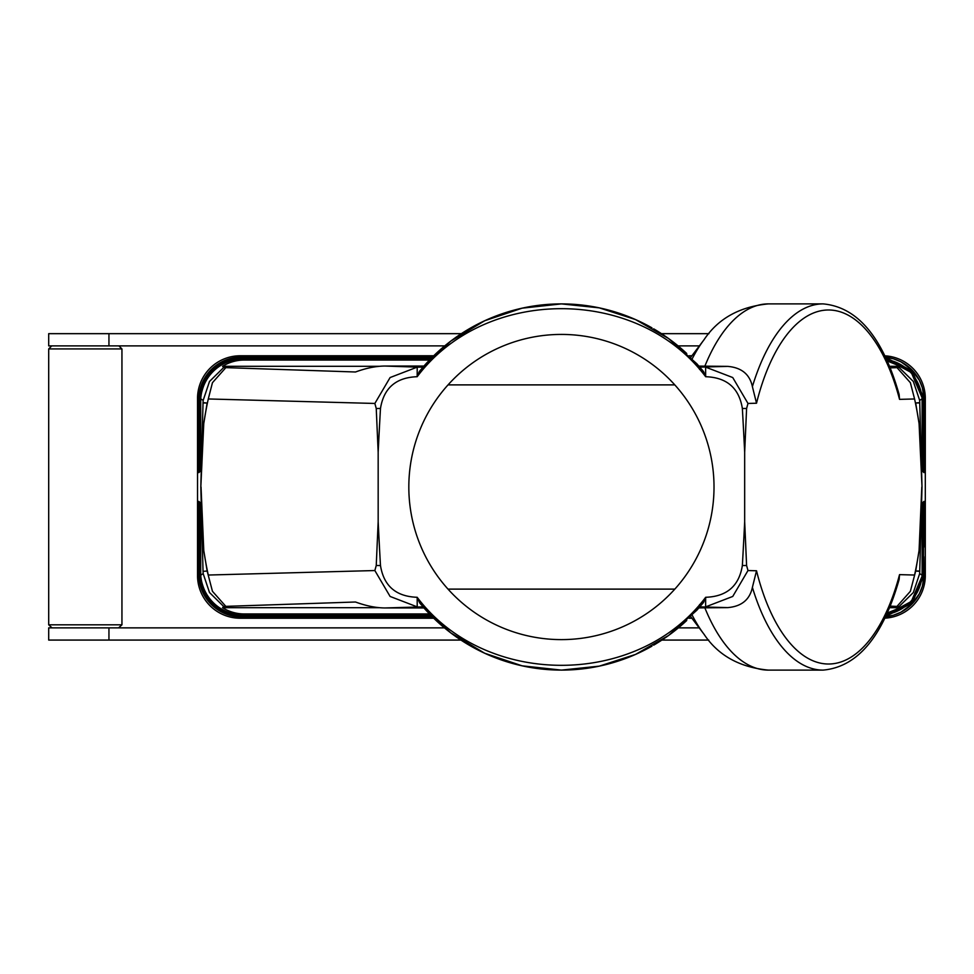 <?xml version="1.0" encoding="UTF-8"?>
<svg xmlns="http://www.w3.org/2000/svg" width="974" height="974" viewBox="0 0 974 974"><rect width="100%" height="100%" fill="white"/><g stroke="black" fill="none" stroke-linecap="round" stroke-linejoin="round"><path stroke-width="1.46" d="M708.962 333.668L661.492 333.668M699.393 345.88L678.074 345.88M461.347 333.668L108.942 333.668L108.942 345.88L444.765 345.88M108.942 333.668L48.7 333.668L48.7 345.88L108.942 345.88M48.7 348.923L121.945 348.923L121.945 624.821L48.7 624.821L48.7 348.923L51.756 345.88M699.198 627.865L678.391 627.865M708.743 640.076L661.882 640.076M444.448 627.865L48.7 627.865L48.7 640.076L460.958 640.076M448.003 589.112L674.836 589.112M408.824 487.012A152.589 152.589 0 0 0 561.414 639.614A152.589 152.589 0 0 0 714.015 487.012A152.589 152.589 0 0 0 561.414 334.423A152.589 152.589 0 0 0 408.824 487.012M884.806 618.173A42.734 42.722 -134.2 0 0 925.3 576.632L925.3 397.368A42.734 42.722 134.2 0 0 884.806 355.827M241.491 616.956A42.734 42.722 134.2 0 1 198.818 576.255L198.818 576.255C202.251 601.128 216.472 614.691 241.491 616.956L432.432 616.956L241.491 616.956L240.249 618.234L433.734 618.234M689.105 618.234L691.905 618.234M240.249 618.234A42.734 42.722 -45.8 0 1 197.539 576.632L197.539 397.368L198.818 397.745L198.879 472.633M241.491 357.044C216.472 359.309 202.251 372.872 198.818 397.757A42.734 42.722 -134.2 0 1 241.491 357.044L432.432 357.044L241.491 357.044L240.249 355.766A42.734 42.722 45.8 0 0 197.539 397.368M240.249 355.766L433.734 355.766M689.105 355.766L691.905 355.766M923.705 575.317L924.022 576.243A42.734 42.722 45.8 0 1 885.488 616.749L893.401 615.215L900.926 612.196L911.554 604.44L919.334 593.787L922.341 586.263L924.022 576.243L925.3 576.632M240.468 616.956L241.528 616.14L240.468 616.956M924.058 575.354L923.242 575.293M923.766 501.573L923.389 575.001M923.729 556.69L924.009 575.342M199.451 575.001L199.073 501.573M431.786 616.311L242.112 616.311C217.251 614.095 203.042 600.641 199.451 575.938L199.402 501.89M199.512 502L199.767 574.672M431.47 615.994L242.429 615.994C217.64 613.79 203.42 600.386 199.78 575.768L199.719 502.207M923.072 574.672L923.376 575.951L911.895 602.796L885.853 616.006M923.121 502.207L922.755 574.356M923.096 556.69L923.328 502M199.78 575.768L200.084 574.356M200.4 574.039L200.108 574.063C200.096 575.792 200.096 575.792 200.108 574.063C200.096 575.792 200.096 575.792 200.108 574.063L199.84 502.328L199.792 574.38M200.729 573.723L200.425 573.735C200.413 575.622 200.425 575.61 200.425 573.735C200.413 575.622 200.425 575.61 200.425 573.735L200.157 502.645L200.108 574.063M200.681 503.168L200.729 575.196A42.734 42.722 134.2 0 0 243.354 615.032L430.52 615.032M200.729 575.208L203.164 573.601L209.495 592.521L223.703 606.51L222.547 607.703L379.568 607.703M429.485 613.973L244.389 613.973C236.512 613.924 229.219 611.83 222.547 607.703M923.352 546.974L923.437 501.89M923.413 556.69L923.693 575.025M197.539 576.632L199.134 575.317M198.781 575.354L199.597 575.293M200.425 573.735L200.474 502.961M923.985 546.974L923.961 501.367M923.669 546.974L923.644 501.683M922.439 574.039L922.731 574.063C922.743 575.792 922.743 575.792 922.755 574.076C922.743 575.792 922.743 575.792 922.755 574.076L922.804 502.523M922.11 573.723L922.415 573.735C922.415 575.61 922.427 575.622 922.439 573.759C922.415 575.61 922.427 575.622 922.439 573.759L922.475 502.852M886.571 614.448A42.734 42.722 45.8 0 0 922.098 575.208L922.159 503.168M199.195 501.683L199.146 575.025M889.518 607.703L900.293 607.703L887.217 613.036M922.013 487L919.079 423.593A206.098 95.172 90 0 0 914.574 398.963L910.373 382.697L897.005 367.636L899.124 367.49L913.344 381.479L919.675 400.399L922.013 487L919.675 573.601L913.344 592.521L899.124 606.51L900.293 607.703M899.124 606.51L890.163 606.132M701.73 604.647L699.551 604.586M423.008 606.875L385.01 607.959C376.074 607.91 366.236 605.925 355.498 602.005L225.834 606.364L212.454 591.303L207.145 571.044L208.266 575.037L374.856 570.545L390.099 596.453L417.213 606.875L417.176 597.293C395.992 596.551 383.756 585.958 380.481 565.529L376.244 565.504L374.856 570.545M223.703 606.51L225.834 606.364M698.93 607.898L704.859 607.825A183.112 84.555 90 0 0 768.389 670.112L823.103 670.112C857.497 666.971 882.834 636.765 899.136 579.493L899.538 574.636L914.574 575.037L915.682 571.044L910.373 591.303L897.005 606.364M385.01 607.959L423.958 607.959M899.136 579.493L898.868 580.394M698.93 366.102L727.7 366.382C741.531 367.563 749.761 374.308 752.391 386.617L756.518 403.224L747.983 403.455L746.595 408.496L744.672 452.277L744.672 521.723L746.595 565.504L742.358 565.529A699.612 18.311 90.9 0 0 744.672 521.723M823.103 670.112A183.112 84.555 -90 0 1 752.391 587.383L756.518 570.776L747.983 570.545L746.595 565.504M914.574 575.037A206.098 95.172 90 0 0 919.079 550.407L921.806 487M914.574 398.963L899.538 399.364L899.136 394.507C882.834 337.235 857.497 307.029 823.103 303.888L768.389 303.888C739.522 306.664 718.057 318.644 703.983 339.816A172.386 79.6 -90 0 0 692.185 358.834M919.821 571.008L915.694 571.008L919.079 550.407M742.358 565.529C739.083 585.958 726.847 596.551 705.663 597.293L705.626 606.875L732.74 596.453L747.983 570.545M752.391 587.383C749.761 599.692 741.531 606.437 727.7 607.618L704.859 607.825M417.213 597.488L419.697 602.93M420.05 603.369L421.438 605.024M208.266 575.037A206.098 95.172 -90 0 1 203.773 550.456L207.158 571.044L203.03 571.336L207.145 571.044M915.682 571.044L919.809 571.336M376.244 565.504L378.168 521.723L378.168 452.277L376.244 408.496L374.856 403.455L208.278 398.963A206.098 95.172 -90 0 0 203.761 423.641L200.827 487L203.03 571.008M380.481 565.529A699.612 18.311 89.1 0 1 378.168 521.723M727.7 607.618L699.831 606.875L699.076 607.739L699.916 606.765M705.626 597.488L703.545 602.443L696.873 610.211L703.545 602.443M422.083 605.791L450.804 632.905L484.675 653.237L522.113 665.826L561.414 670.1L599.278 666.143L635.498 654.443L668.493 635.523L696.873 610.211M705.663 597.293C637.568 687.997 485.271 687.997 417.176 597.293M423.763 607.739A183.112 183.112 0 0 0 651.971 646.139A183.112 183.112 0 0 1 561.414 670.1M203.773 550.456L201.034 487M922.135 556.69L922.366 502.961M922.39 546.974L922.415 573.735M922.451 556.69L922.731 574.063M922.707 546.974L922.682 502.645M919.675 573.601L922.098 575.208M922.768 556.69L923.048 574.38M923.023 546.974L922.999 502.328M198.879 501.367L198.83 575.342M203.164 573.601L203.042 571.324M653.639 645.178A183.112 183.112 0 0 0 686.743 620.487A183.112 183.112 0 0 1 653.639 645.178M923.705 398.683L924.022 397.745A42.734 42.722 -45.8 0 0 885.488 357.251L893.401 358.785L900.926 361.804L911.554 369.56L919.334 380.213L922.341 387.737L924.022 397.757L925.3 397.368M899.124 367.49L900.293 366.297L887.217 360.964M919.675 400.399L922.098 398.792L922.159 470.832M886.571 359.552A42.734 42.722 -45.8 0 1 922.098 398.792L922.098 398.804M448.04 384.888L674.799 384.888M374.856 403.455L390.099 377.547L417.213 367.125L385.01 366.041C376.074 366.09 366.236 368.075 355.498 371.995L225.834 367.636L212.454 382.697L208.278 398.963M203.761 423.641L207.145 402.993L203.018 402.993L203.164 400.399L209.495 381.479L223.703 367.49L225.834 367.636M200.681 470.832L200.729 398.804L203.164 400.399M223.703 367.49L222.547 366.297L379.568 366.297M429.485 360.027L244.389 360.027C236.512 360.076 229.219 362.17 222.547 366.297M200.729 398.792L200.729 398.804A42.734 42.722 -134.2 0 1 243.354 358.968L430.52 358.968M385.01 366.041L423.958 366.041M378.168 452.277A699.612 18.311 90.9 0 1 380.481 408.471C383.756 388.042 395.992 377.449 417.176 376.707C485.271 286.003 637.568 286.003 705.663 376.707C726.847 377.449 739.083 388.042 742.358 408.471A699.612 18.311 89.1 0 1 744.672 452.277M240.468 357.044L241.528 357.86L240.468 357.044M924.058 398.646L923.242 398.707M199.451 398.999L199.195 472.317M199.402 472.11L199.451 399.279L199.512 472M431.786 357.689L242.112 357.689C217.251 359.905 203.042 373.359 199.451 398.062L199.767 399.328M199.719 471.793L199.78 398.22L199.84 471.672M200.4 399.961L200.108 399.937C200.096 398.208 200.096 398.208 200.108 399.937C200.096 398.208 200.096 398.208 200.108 399.937L200.035 471.477M200.108 399.937L200.157 471.355M200.352 471.148L200.4 400.241C200.413 398.378 200.425 398.39 200.425 400.265C200.413 398.378 200.425 398.39 200.425 400.265L200.474 471.039M923.072 399.328L923.376 398.049L911.895 371.204L885.853 357.994M923.096 417.31L923.437 472.11M923.389 398.999L923.644 472.317M922.755 399.644L923.121 471.793M923.048 399.62L922.999 471.672L922.755 399.924C922.743 398.208 922.743 398.208 922.755 399.924C922.743 398.208 922.743 398.208 922.755 399.924L922.682 471.355L922.439 400.241C922.415 398.39 922.427 398.378 922.439 400.241C922.415 398.39 922.427 398.378 922.439 400.241L922.366 471.039M890.163 367.868L897.005 367.636M919.809 402.664L915.682 402.956L919.079 423.593M198.781 398.646L199.597 398.707M207.145 403.029L203.03 402.664M923.352 427.026L923.328 472M380.481 408.471L376.244 408.496M200.827 487L203.03 402.993M919.821 402.993L915.682 402.956M705.663 376.707L705.626 367.125L732.74 377.547L747.983 403.455M423.008 367.125L417.213 367.125L417.176 376.707M423.763 366.261A183.112 183.112 0 0 1 561.414 303.9L522.113 308.174L484.675 320.763L450.804 341.095L422.083 368.209L419.295 371.557L422.083 368.209L419.295 371.557L417.213 376.512M422.363 367.88L422.947 367.186M701.73 369.353L699.551 369.414M746.595 408.496L742.358 408.471M889.518 366.297L900.293 366.297M705.626 376.512L703.545 371.557L696.873 363.789L703.545 371.557M699.076 366.261L699.916 367.235M561.414 303.9A183.112 183.112 0 0 1 651.971 327.861A183.112 183.112 0 0 0 561.414 303.9L599.278 307.857L635.498 319.557L668.493 338.477L696.873 363.789M924.009 398.658L923.961 472.633L923.705 398.963M199.134 398.963L199.073 472.427M653.639 328.822A183.112 183.112 0 0 1 686.743 353.513A183.112 183.112 0 0 0 653.639 328.822M108.942 627.865L108.942 640.076M199.743 556.69L199.487 546.974M200.388 556.69L200.133 546.974M244.389 613.973L243.354 615.032M200.705 556.69L200.449 546.974M199.427 556.69L199.171 546.974M756.518 403.224A177.012 81.731 -90 0 1 827.498 310A177.012 81.731 -90 0 1 899.538 399.364M899.538 574.636A177.012 81.731 -90 0 1 827.498 664A177.012 81.731 -90 0 1 756.518 570.776M692.185 615.166A172.386 79.6 90 0 0 703.983 634.184L690.712 616.652M752.391 386.617A183.112 84.555 -90 0 1 823.103 303.888M199.11 556.69L198.854 546.974M200.072 556.69L199.816 546.974M244.389 360.027L243.354 358.968M199.427 417.31L199.171 427.026M199.743 417.31L199.487 427.026M200.072 417.31L199.816 427.026M200.388 417.31L200.133 427.026M200.705 417.31L200.449 427.026M922.768 417.31L923.023 427.026M922.451 417.31L922.707 427.026M699.831 367.125L727.7 366.382M923.413 417.31L923.669 427.026M922.135 417.31L922.39 427.026M923.729 417.31L923.985 427.026M199.11 417.31L198.854 427.026M704.859 366.175A183.112 84.555 -90 0 1 768.389 303.888M52.06 627.865L48.7 624.821M118.585 627.865L121.945 624.821M118.889 345.88L121.945 348.923M432.103 616.627L241.796 616.627C216.873 614.387 202.653 600.885 199.134 576.097M431.153 615.678L242.733 615.678C218.006 613.498 203.797 600.13 200.096 575.585M430.837 615.349L243.05 615.349C218.383 613.194 204.175 599.874 200.413 575.403M886.023 615.617L911.701 602.346L923.06 575.768M885.67 616.384L912.102 603.235L923.705 576.097M886.206 615.239L911.518 601.895L922.743 575.585M886.389 614.837L911.323 601.445L922.427 575.403M768.389 670.112C739.522 667.336 718.057 655.356 703.983 634.184M432.103 357.373L241.796 357.373C216.873 359.613 202.653 373.115 199.134 397.903M431.47 358.006L242.429 358.006C217.64 360.21 203.42 373.614 199.78 398.232M431.153 358.322L242.733 358.322C218.006 360.502 203.797 373.87 200.096 398.415M430.837 358.651L243.05 358.651C218.383 360.806 204.175 374.126 200.413 398.597M886.023 358.383L911.701 371.654L923.06 398.232M885.67 357.616L912.102 370.765L923.705 397.903M886.206 358.761L911.518 372.105L922.743 398.415M886.389 359.163L911.323 372.555L922.427 398.597M690.712 357.348L703.983 339.816"/></g></svg>
